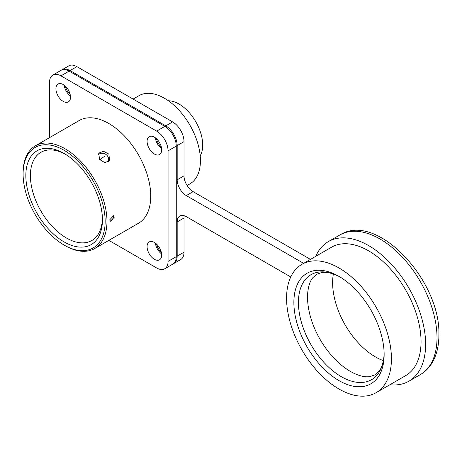 <?xml version="1.0" encoding="UTF-8"?>
<svg xmlns="http://www.w3.org/2000/svg" width="462" height="462" viewBox="0 0 462 462"><rect width="100%" height="100%" fill="white"/><g stroke="black" fill="none" stroke-linecap="round" stroke-linejoin="round"><path stroke-width="0.69" d="M105.151 221.39A58.021 33.501 60 0 1 64.126 245.079L64.126 245.079A58.021 33.501 60 0 1 23.1 174.018L23.1 174.018A58.021 33.501 60 0 1 64.126 150.329A58.021 33.501 60 0 1 105.151 221.39M23.1 172.967L23.1 174.018L23.1 172.967A59.309 34.24 60 0 1 35.383 145.813A59.309 34.24 60 0 1 65.038 148.752A59.309 34.24 60 0 1 106.976 221.39A59.309 34.24 60 0 1 94.693 248.544A59.309 34.24 60 0 1 65.038 245.605L64.126 245.079M94.693 248.544L138.456 223.279A59.309 34.24 -120 0 0 150.739 196.125A59.309 34.24 -120 0 0 124.85 136.44A59.309 34.24 -120 0 0 79.146 120.547L35.383 145.813M114.27 217.18L110.349 221.269L109.713 219.814L113.571 215.685L114.27 217.18M113.063 215.529A3.222 1.86 -60 0 1 113.357 216.655A3.222 1.86 -60 0 1 109.979 220.911M99.567 159.517L98.718 153.182L103.523 151.276L108.916 154.123L109.534 160.782L104.787 162.612L99.567 159.517M102.42 219.814A54.152 31.266 60 0 1 64.126 241.921A54.152 31.266 60 0 1 25.837 175.6A54.152 31.266 60 0 1 64.126 153.488A54.152 31.266 60 0 1 102.42 219.814L102.42 219.814M65.286 154.181A50.93 29.406 -120 0 0 30.394 175.6A50.93 29.406 -120 0 0 64.692 236.937A50.93 29.406 -120 0 0 102.258 221.032L102.42 219.288M98.071 154.764A6.445 6.445 0 0 1 108.241 161.989L108.287 161.862M49.538 137.641L49.538 82.432A16.118 9.304 60 0 1 52.876 75.052A16.118 9.304 60 0 1 60.938 75.849L156.664 131.121A16.118 9.304 60 0 1 168.058 150.86L168.058 261.394A16.118 9.304 60 0 1 164.72 268.774A16.118 9.304 60 0 1 156.664 267.977L108.847 240.367M55.919 88.744A10.314 5.954 -120 0 0 60.424 99.128A10.314 5.954 -120 0 0 68.37 101.888A10.314 5.954 -120 0 0 70.507 97.17A10.314 5.954 -120 0 0 66.008 86.787A10.314 5.954 -120 0 0 58.056 84.026A10.314 5.954 -120 0 0 55.919 88.744M147.089 141.384A10.314 5.954 -120 0 0 151.594 151.761A10.314 5.954 -120 0 0 159.54 154.527A10.314 5.954 -120 0 0 161.677 149.803A10.314 5.954 -120 0 0 157.178 139.426A10.314 5.954 -120 0 0 149.226 136.66A10.314 5.954 -120 0 0 147.089 141.384M147.089 246.656A10.314 5.954 -120 0 0 151.594 257.039A10.314 5.954 -120 0 0 159.54 259.8A10.314 5.954 -120 0 0 161.677 255.082A10.314 5.954 -120 0 0 157.178 244.698A10.314 5.954 -120 0 0 149.226 241.938A10.314 5.954 -120 0 0 147.089 246.656M164.72 268.774L172.927 264.039A16.118 9.304 -120 0 0 176.265 256.658L176.265 146.119A16.118 9.304 -120 0 0 164.87 126.38L69.138 71.113A16.118 9.304 -120 0 0 61.082 70.316L52.876 75.052M70.443 96.004A10.314 5.954 60 0 1 64.195 85.175M161.613 148.637A10.314 5.954 60 0 1 155.365 137.815M161.613 253.915A10.314 5.954 60 0 1 155.365 243.087M290.76 276.969L186.296 216.655A12.896 7.444 -120 0 0 179.845 216.014A12.896 7.444 -120 0 0 177.177 221.916L177.177 256.133A16.118 9.304 60 0 1 173.839 263.507A16.118 9.304 60 0 1 173.371 263.75M61.55 70.074A16.118 9.304 60 0 1 61.995 69.791A16.118 9.304 60 0 1 70.051 70.588L165.783 125.855A16.118 9.304 60 0 1 177.177 145.594L177.177 179.81A12.896 7.444 -120 0 0 186.296 195.599L303.615 263.334M315.777 256.312A80.584 46.523 60 0 1 328.343 241.614A80.584 46.523 60 0 1 390.442 263.201A80.584 46.523 60 0 1 425.618 344.3A80.584 46.523 60 0 1 408.928 381.185A80.584 46.523 60 0 1 389.911 384.719M156.531 138.785A10.314 5.954 -120 0 0 161.353 147.141M156.531 244.057A10.314 5.954 -120 0 0 161.353 252.414M65.361 86.146A10.314 5.954 -120 0 0 70.184 94.502M376.074 392.712L405.705 375.606A74.139 42.804 -120 0 0 421.055 341.666A74.139 42.804 -120 0 0 388.698 267.059A74.139 42.804 -120 0 0 331.566 247.193L301.934 264.304A74.139 42.804 60 0 1 359.066 284.165A74.139 42.804 60 0 1 391.429 358.772A74.139 42.804 60 0 1 376.074 392.712A74.139 42.804 60 0 1 318.942 372.851A74.139 42.804 60 0 1 286.579 298.238A74.139 42.804 60 0 1 301.934 264.304M173.839 263.507L180.677 259.563A16.118 9.304 -120 0 0 184.015 252.183L184.015 217.972A12.896 7.444 60 0 1 184.246 215.742M177.177 179.81L184.015 175.86A12.896 7.444 60 0 0 193.133 191.649L310.452 259.384M184.015 175.86L184.015 141.643A16.118 9.304 -120 0 0 172.621 121.904L76.888 66.638A16.118 9.304 -120 0 0 68.832 65.841L61.995 69.791M187.093 185.522L189.876 183.911A50.93 29.406 -120 0 0 200.427 160.597A50.93 29.406 -120 0 0 178.193 109.344A50.93 29.406 -120 0 0 138.946 95.698L133.085 99.082M168.405 100.78A33.524 19.352 60 0 1 202.703 145.068A33.524 19.352 60 0 1 200.202 155.861M293.872 302.454A63.82 36.85 -120 0 0 339.004 380.619A63.82 36.85 -120 0 0 384.136 354.562A63.82 36.85 -120 0 0 339.004 276.397L339.004 276.397A63.82 36.85 -120 0 0 293.872 302.454M384.118 353.222A60.597 34.985 60 0 1 383.916 356.779A60.597 34.985 60 0 1 341.285 376.669A60.597 34.985 60 0 1 298.435 302.454A60.597 34.985 60 0 1 336.977 275.473A60.597 34.985 60 0 1 340.159 277.079M336.977 275.473C330.925 272.828 325.901 271.835 321.904 272.499L316.753 274.226L312.687 277.847C310.135 280.983 308.495 285.811 307.767 292.342A60.597 34.985 -120 0 0 307.548 297.187A60.597 34.985 -120 0 0 354.706 373.642C360.724 376.276 365.731 377.269 369.721 376.628L374.89 374.919L378.961 371.321C381.531 368.191 383.183 363.34 383.916 356.779M383.379 360.649A60.597 34.985 60 0 1 332.623 282.715A60.597 34.985 60 0 1 333.356 274.006M104.493 156.462A6.445 1.363 141.2 0 0 99.896 159.898M176.265 146.119L168.058 150.86M168.058 261.394L176.265 256.658M156.664 131.121L164.87 126.38M69.138 71.113L60.938 75.849M184.015 217.972L177.177 221.916M177.177 256.133L184.015 252.183M76.888 66.638L70.051 70.588M165.783 125.855L172.621 121.904M184.015 141.643L177.177 145.594M193.133 191.649L186.296 195.599M408.928 381.185L420.322 374.607A80.584 46.523 -120 0 0 437.012 338.403A80.584 46.523 -120 0 0 437.012 337.716A80.584 46.523 -120 0 0 401.836 256.624A80.584 46.523 -120 0 0 339.737 235.031L328.343 241.614M339.737 235.031C376.98 211.192 440.829 280.861 438.9 335.089C438.917 345.859 436.665 355.099 432.143 362.791C429.111 367.839 425.173 371.777 420.322 374.607"/></g></svg>
